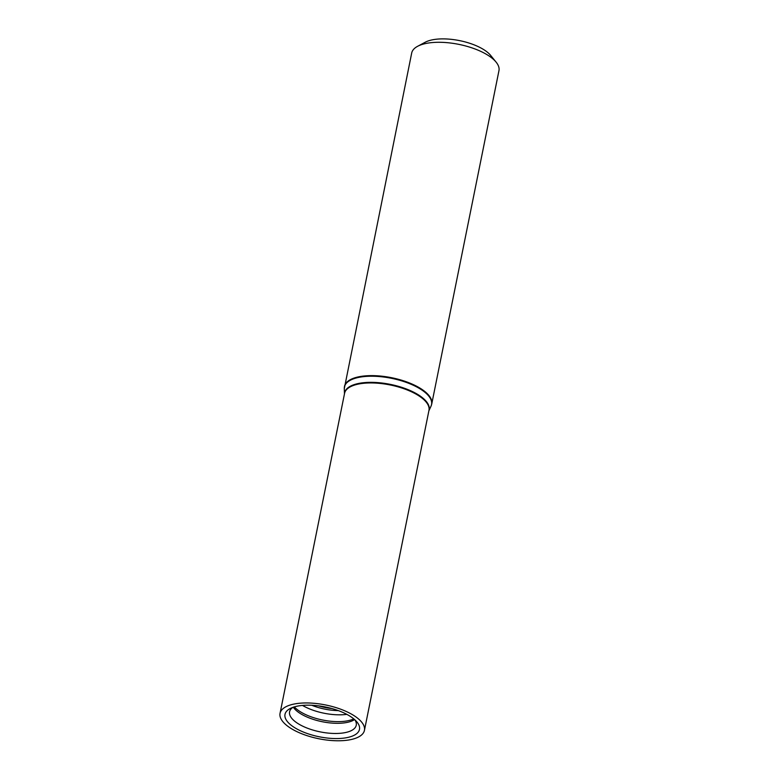 <?xml version="1.0" encoding="UTF-8"?>
<svg xmlns="http://www.w3.org/2000/svg" width="779" height="779" viewBox="0 0 779 779"><rect width="100%" height="100%" fill="white"/><g stroke="black" fill="none" stroke-linecap="round" stroke-linejoin="round"><path stroke-width="1.17" d="M431.741 403.989L498.959 70.646A44.51 17.82 -168.6 0 0 496.106 62.125A44.51 17.82 -168.6 0 0 458.85 44.374A44.51 17.82 -168.6 0 0 417.612 46.302A44.51 17.82 -168.6 0 0 411.692 53.05L344.289 388.643A44.442 17.79 -168.6 0 1 391.516 378.312A44.442 17.79 -168.6 0 1 431.04 406.141L431.741 403.989A44.51 17.82 -168.6 0 0 391.633 377.718A44.51 17.82 -168.6 0 0 344.474 386.394M348.349 740.05A43.049 17.235 -168.6 0 0 364.436 730.371A43.049 17.235 -168.6 0 0 325.651 704.976A43.049 17.235 -168.6 0 0 280.041 713.36A43.049 17.235 -168.6 0 0 302.194 733.925A43.049 17.235 -168.6 0 0 348.349 740.05M345.282 737.917A37.986 15.21 -168.6 0 0 356.548 721.51A37.986 15.21 -168.6 0 0 325.242 706.952A37.986 15.21 -168.6 0 0 290.752 708.247A37.986 15.21 -168.6 0 0 297.13 729.095A37.986 15.21 -168.6 0 0 345.282 737.917M496.106 62.125L490.653 55.416A37.09 14.85 -168.6 0 0 459.6 40.625A37.09 14.85 -168.6 0 0 425.246 42.222L417.612 46.302M318.484 705.842A29.69 11.889 -168.6 0 0 331.912 708.559M293.303 707.215A33.624 13.457 -168.6 0 0 345.321 722.737A33.624 13.457 -168.6 0 0 354.591 719.572M292.953 707.332A34.013 13.613 -168.6 0 0 289.622 711.607A34.013 13.613 -168.6 0 0 306.848 727.976A34.013 13.613 -168.6 0 0 343.549 732.903A34.013 13.613 -168.6 0 0 356.285 725.045A34.013 13.613 -168.6 0 0 354.873 719.825M428.888 410.737A43.118 17.265 -168.6 0 0 390.289 384.368A43.118 17.265 -168.6 0 0 344.493 393.726M364.436 730.371L428.966 410.367A43.049 17.235 -168.6 0 0 390.172 384.962A43.049 17.235 -168.6 0 0 344.571 393.346L280.041 713.36M311.756 705.258A31.92 12.776 -168.6 0 0 338.339 710.614M302.495 705.414A34.364 13.759 -168.6 0 0 346.821 714.353M294.335 706.884A34.364 13.759 -168.6 0 0 346.178 721.052A34.364 13.759 -168.6 0 0 353.773 718.871M428.859 410.874L431.04 406.141M344.464 393.862L344.289 388.643"/></g></svg>
